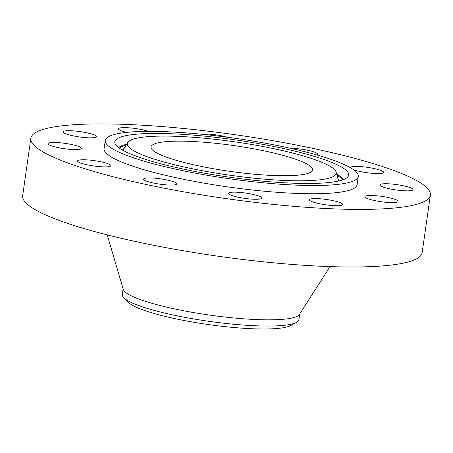 <?xml version="1.0" encoding="UTF-8"?>
<svg xmlns="http://www.w3.org/2000/svg" width="453" height="453" viewBox="0 0 453 453"><rect width="100%" height="100%" fill="white"/><g stroke="black" fill="none" stroke-linecap="round" stroke-linejoin="round"><path stroke-width="0.68" d="M148.324 131.37A16.812 2.69 8.1 0 0 142.497 129.779A16.812 2.69 8.1 0 0 118.46 128.816A16.812 2.69 8.1 0 0 126.749 132.378M409.631 205.939A201.766 32.259 8.1 0 0 430.35 195.09A201.766 32.259 8.1 0 0 278.357 141.653A201.766 32.259 8.1 0 0 51.563 127.384A201.766 32.259 8.1 0 0 30.844 138.233A201.766 32.259 8.1 0 0 182.836 191.67A201.766 32.259 8.1 0 0 409.631 205.939M30.844 138.233L22.65 195.809A201.766 32.259 8.1 0 0 174.643 249.252A201.766 32.259 8.1 0 0 401.437 263.516A201.766 32.259 8.1 0 0 422.156 252.666L430.35 195.09M107.214 234.886L123.284 289.433A89.179 14.258 8.1 0 0 193.51 312.547A89.179 14.258 8.1 0 0 290.622 318.3A89.179 14.258 8.1 0 0 299.399 314.501L330.05 266.602M123.12 288.889L122.31 294.586A89.179 14.258 8.1 0 0 123.879 297.848A89.179 14.258 8.1 0 0 220.368 322.813A89.179 14.258 8.1 0 0 289.739 324.512A89.179 14.258 8.1 0 0 296.477 322.411A89.179 14.258 8.1 0 0 298.895 319.716L299.705 314.02M123.879 297.848L128.624 302.53A83.697 13.38 8.1 0 0 219.184 325.962A83.697 13.38 8.1 0 0 290.616 325.588L296.477 322.411M159.377 142.565A81.58 13.041 8.1 0 0 151.002 146.953A81.58 13.041 8.1 0 0 212.457 168.556A81.58 13.041 8.1 0 0 304.156 174.326A81.58 13.041 8.1 0 0 312.536 169.943A81.58 13.041 8.1 0 0 251.075 148.335A81.58 13.041 8.1 0 0 159.377 142.565M345.158 183.323A127.786 20.43 8.1 0 0 358.278 176.449A127.786 20.43 8.1 0 0 262.015 142.604A127.786 20.43 8.1 0 0 118.375 133.567A127.786 20.43 8.1 0 0 105.255 140.441A127.786 20.43 8.1 0 0 201.517 174.286A127.786 20.43 8.1 0 0 345.158 183.323M105.255 140.441L104.088 148.658A127.786 20.43 8.1 0 0 200.351 182.502A127.786 20.43 8.1 0 0 343.986 191.54A127.786 20.43 8.1 0 0 357.106 184.665L358.278 176.449M78.641 131.415A16.812 2.69 8.1 0 0 63.052 131.902A16.812 2.69 8.1 0 0 80.759 137.129A16.812 2.69 8.1 0 0 96.342 136.642A16.812 2.69 8.1 0 0 78.641 131.415M55.504 142.497A16.812 2.69 8.1 0 0 48.08 143.663A16.812 2.69 8.1 0 0 56.699 147.299A16.812 2.69 8.1 0 0 73.952 149.575A16.812 2.69 8.1 0 0 81.37 148.403A16.812 2.69 8.1 0 0 72.757 144.767A16.812 2.69 8.1 0 0 55.504 142.497M79.281 160.051A16.812 2.69 8.1 0 0 77.554 160.957A16.812 2.69 8.1 0 0 90.221 165.407A16.812 2.69 8.1 0 0 109.116 166.596A16.812 2.69 8.1 0 0 110.843 165.69A16.812 2.69 8.1 0 0 98.182 161.24A16.812 2.69 8.1 0 0 79.281 160.051M143.601 179.377A16.812 2.69 8.1 0 0 160.56 184.269A16.812 2.69 8.1 0 0 176.868 183.878A16.812 2.69 8.1 0 0 176.84 183.641A16.812 2.69 8.1 0 0 159.881 178.748A16.812 2.69 8.1 0 0 143.573 179.139A16.812 2.69 8.1 0 0 143.601 179.377M231.24 195.3A16.812 2.69 8.1 0 0 249.733 198.963A16.812 2.69 8.1 0 0 261.743 198.086A16.812 2.69 8.1 0 0 258.957 196.132A16.812 2.69 8.1 0 0 240.464 192.463A16.812 2.69 8.1 0 0 228.454 193.346A16.812 2.69 8.1 0 0 231.24 195.3M318.702 203.544A16.812 2.69 8.1 0 0 342.74 204.507A16.812 2.69 8.1 0 0 333.482 200.73A16.812 2.69 8.1 0 0 309.444 199.767A16.812 2.69 8.1 0 0 318.702 203.544M382.553 201.908A16.812 2.69 8.1 0 0 398.142 201.421A16.812 2.69 8.1 0 0 380.441 196.194A16.812 2.69 8.1 0 0 364.852 196.681A16.812 2.69 8.1 0 0 382.553 201.908M405.695 190.826A16.812 2.69 8.1 0 0 413.113 189.66A16.812 2.69 8.1 0 0 404.495 186.024A16.812 2.69 8.1 0 0 387.241 183.748A16.812 2.69 8.1 0 0 379.824 184.92A16.812 2.69 8.1 0 0 388.442 188.556A16.812 2.69 8.1 0 0 405.695 190.826M353.595 169.75A16.812 2.69 8.1 0 0 381.913 173.273A16.812 2.69 8.1 0 0 383.64 172.367A16.812 2.69 8.1 0 0 370.973 167.916A16.812 2.69 8.1 0 0 352.077 166.727A16.812 2.69 8.1 0 0 350.35 167.627A16.812 2.69 8.1 0 0 350.345 167.678M316.636 154.909A16.812 2.69 8.1 0 0 317.621 154.184A16.812 2.69 8.1 0 0 317.593 153.946A16.812 2.69 8.1 0 0 307.502 150.22A16.812 2.69 8.1 0 0 290.226 148.25M227.644 137.253A16.812 2.69 8.1 0 0 201.749 134.241M244.699 179.19A118.12 18.884 8.1 0 0 348.244 176.336A118.12 18.884 8.1 0 0 218.833 137.701A118.12 18.884 8.1 0 0 114.92 143.125A118.12 18.884 8.1 0 0 244.699 179.19M220.215 139.915A105.504 16.869 8.1 0 0 127.723 142.469A105.504 16.869 8.1 0 0 243.318 176.976A105.504 16.869 8.1 0 0 336.137 172.129A105.504 16.869 8.1 0 0 220.215 139.915M336.987 175.254A113.992 18.228 -171.9 0 1 342.61 179.903M336.698 174.184A114.768 18.346 -171.9 0 1 343.499 179.575M119.343 148.125A113.992 18.228 -171.9 0 1 126.036 145.232M118.578 147.565A114.768 18.346 -171.9 0 1 126.614 144.286M124.037 148.505A109.632 17.525 8.1 0 0 122.469 150.09M339.059 180.911A109.632 17.525 8.1 0 0 337.995 178.958M122.995 150.385A108.856 17.407 -171.9 0 1 123.324 149.671L127.723 142.469M336.137 172.129L338.351 180.277A108.856 17.407 -171.9 0 1 338.465 181.047"/></g></svg>
